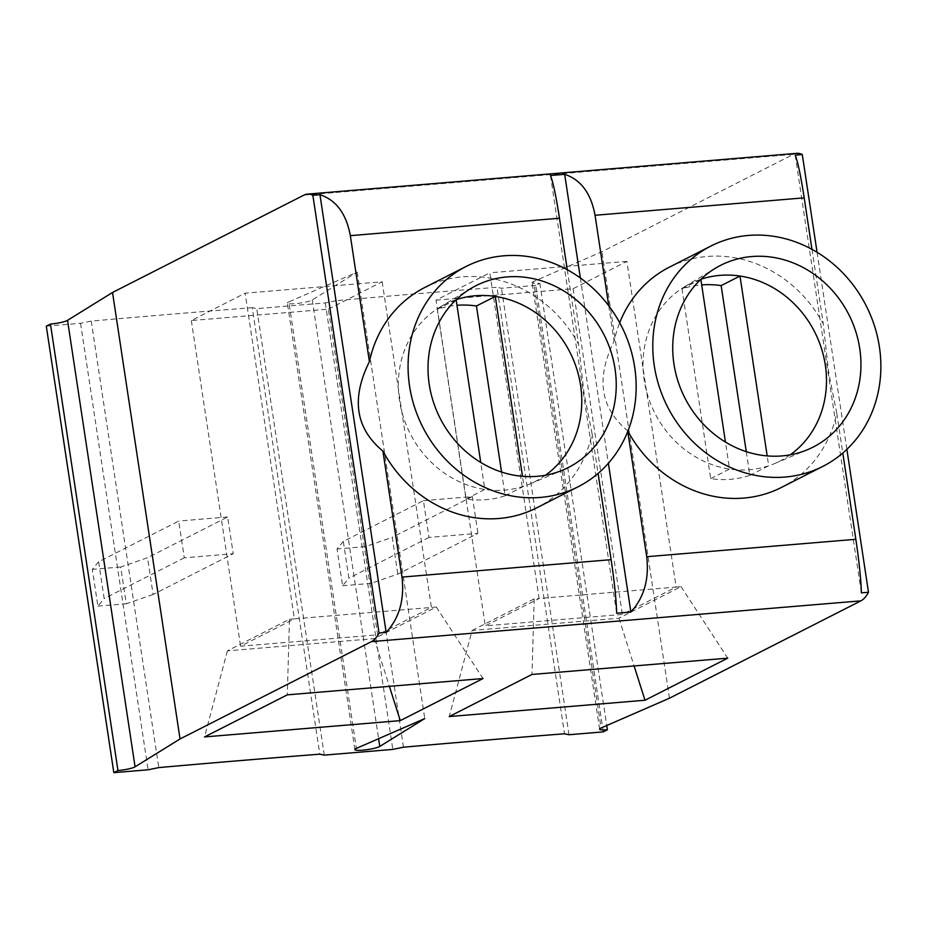 <?xml version="1.0" encoding="UTF-8"?>
<svg xmlns="http://www.w3.org/2000/svg" width="926" height="926" viewBox="0 0 926 926"><rect width="100%" height="100%" fill="white"/><g stroke="black" fill="none" stroke-linecap="round" stroke-linejoin="round"><path stroke-width="0.69" stroke-dasharray="4.63 3.47" d="M472.133 630.456L534.209 598.89L539.094 598.474L485.293 625.837L622.341 614.424L676.142 587.061L681.038 586.656L618.95 618.221L472.133 630.456L449.237 716.55M534.209 598.89L531.999 674.452M436.042 300.163L573.078 288.738L626.879 261.387L676.142 587.061L539.094 598.474L489.842 272.8L436.042 300.163L485.293 625.837M681.038 586.656L727.755 658.154M343.315 541.409L337.041 548.979L342.597 585.753L348.882 578.183L343.315 541.409L423.425 500.677L428.981 537.439A3094.715 461.727 -8.6 0 1 477.932 533.364L397.821 574.108L370.99 583.38L365.423 546.618L392.254 537.335L397.821 574.108M403.493 747.201L335.964 300.707A3094.715 461.727 -8.6 0 1 496.984 287.291L564.513 733.786M423.425 500.677A3094.715 461.727 171.4 0 1 472.364 496.602L477.932 533.364M354.889 749.562L287.373 303.068A12.895 1.921 -8.6 0 0 298.276 303.334A12.895 1.921 -8.6 0 0 312.247 299.943L357.228 272.094L288.843 301.888L356.371 748.393M287.373 303.068A12.895 1.921 -8.6 0 1 288.843 301.888M335.964 300.707L325.269 302.918L256.757 308.624L252.266 307.675L319.794 754.169M46.3 326.149L80.562 323.301L91.246 321.09A3094.715 461.727 -8.6 0 1 252.266 307.675M303.925 195.131L793.351 154.364L601.946 251.71L533.561 281.504L601.09 727.998M603.254 731.876L535.726 285.382L539.858 283.275A12.895 1.921 -8.6 0 1 532.08 282.685A12.895 1.921 -8.6 0 1 533.561 281.504M535.726 285.382L501.464 288.241L496.984 287.291M80.562 323.301L148.091 769.795M793.351 154.364A53.731 21.784 85.2 0 1 796.835 153.346M817.068 252.277L846.873 449.341M669.463 698.204L601.946 251.71M545.495 475.223A99.395 89.637 -117 0 1 529.846 483.974A99.395 89.637 -117 0 1 523.977 486.185A99.395 89.637 -117 0 1 484.819 489.437A99.395 89.637 -117 0 1 401.421 410.102A99.395 89.637 -117 0 1 439.919 307.143A99.395 89.637 -117 0 1 456.124 299.677A99.395 89.637 -117 0 1 456.205 299.654M153.103 594.492L126.272 603.764L120.716 567.001L147.547 557.718L153.103 594.492L233.213 553.748L227.657 516.986L147.547 557.718M98.607 561.804L92.334 569.363L97.89 606.136L104.163 598.566L98.607 561.804L178.718 521.06L184.274 557.834A3094.715 461.727 -8.6 0 1 233.213 553.748M328.371 309.134L382.172 281.77L245.135 293.183L191.335 320.546L328.371 309.134L377.623 634.808L431.423 607.444L436.32 607.039L374.243 638.616L227.414 650.839L289.491 619.274L287.291 694.847M289.491 619.274L294.387 618.857L240.586 646.221L377.623 634.808M382.172 281.77L431.423 607.444L294.387 618.857L245.135 293.183M436.32 607.039L483.048 678.538M374.243 638.616L389.395 686.34M227.414 650.839L204.519 736.934M790.202 454.84A99.395 89.637 -117 0 1 774.553 463.59A99.395 89.637 -117 0 1 768.684 465.79A99.395 89.637 -117 0 1 729.538 469.054A99.395 89.637 -117 0 1 646.128 389.719A99.395 89.637 -117 0 1 684.627 286.759A99.395 89.637 -117 0 1 700.832 279.293A99.395 89.637 -117 0 1 700.913 279.27M618.95 618.221L634.102 665.956M626.879 261.387L489.842 272.8M365.423 546.618L337.041 548.979M342.597 585.753L370.99 583.38M472.364 496.602L392.254 537.335M428.981 537.439L348.882 578.183M568.992 734.735L501.464 288.241M325.269 302.918L392.798 749.412M746.275 451.656L749.852 475.374A99.395 89.637 -117 0 1 710.705 478.638L681.999 288.877A99.395 89.637 -117 0 1 701.677 284.907M681.999 288.877L700.843 279.339M710.705 478.638L729.538 469.054L725.452 442.072M749.852 475.374L768.684 465.79L767.191 455.916M627.886 431.157A123.575 111.444 -117 0 1 627.643 430.717C600.222 408.042 595.719 378.225 614.112 341.266A123.575 111.444 -117 0 1 619.691 322.734M669.429 267.128A123.575 111.444 -117 0 1 823.26 323.845L828.724 372.622L836.78 413.297A123.575 111.444 -117 0 1 781.463 487.423M795.191 155.128L861.388 592.86M836.78 413.297L842.799 453.034M811.986 249.349L823.26 323.845M627.643 430.717L627.759 431.481M608.741 305.742L614.112 341.266M580.347 277.939L608.37 463.266M191.335 320.546L240.586 646.221M120.716 567.001L92.334 569.363M97.89 606.136L126.272 603.764M227.657 516.986A3094.715 461.727 171.4 0 0 178.718 521.06M184.274 557.834L104.163 598.566M324.274 755.118L256.757 308.624M91.246 321.09L158.774 767.585M539.858 283.275L606.75 725.533M357.228 272.094L424.756 718.588M501.556 472.04L505.145 495.757A99.395 89.637 -117 0 1 465.986 499.021L437.292 309.261A99.395 89.637 -117 0 1 456.969 305.291M437.292 309.261L456.124 299.723M465.986 499.021L484.819 489.437L480.744 462.456M505.145 495.757L523.977 486.185L522.484 476.3M424.721 287.523A123.575 111.444 -117 0 1 578.542 344.229L584.017 393.018L592.073 433.681A123.575 111.444 -117 0 1 536.756 507.818M550.484 175.512L616.681 613.243M592.073 433.681L598.08 473.417M567.279 269.732L578.542 344.229M573.078 288.738L622.341 614.424M312.247 299.943L378.607 738.705M529.846 483.974L562.95 470.026M439.919 307.143L470.686 288.611M774.553 463.59L807.657 449.642M684.627 286.759L715.404 268.227M599.608 729.179L532.08 282.685"/><path stroke-width="1.39" d="M449.237 716.55L531.999 674.452L727.755 658.154L644.994 700.241L449.237 716.55M113.829 772.654L46.3 326.149L50.444 324.054A12.895 1.921 -8.6 0 0 67.54 320.327L112.521 292.477L180.038 738.971L135.069 766.821A12.895 1.921 -8.6 0 1 117.961 770.548L113.829 772.654L148.091 769.795L158.774 767.585A3094.715 461.727 -8.6 0 1 319.794 754.169L324.274 755.118L392.798 749.412L403.493 747.201A3094.715 461.727 -8.6 0 1 564.513 733.786L568.992 734.735L603.254 731.876L607.387 729.769A12.895 1.921 -8.6 0 1 599.608 729.179A12.895 1.921 -8.6 0 1 601.09 727.998L669.463 698.204L860.879 600.858A53.731 21.784 85.2 0 0 868.484 592.27L846.873 449.341M180.038 738.971L371.453 641.625A53.731 21.784 -94.8 0 0 379.07 633.037L386.165 632.446C399.337 618.036 404.604 599.585 401.988 577.095L611.125 559.674C614.436 582.107 616.288 599.967 616.681 613.243L630.872 612.063C644.045 597.652 649.323 579.201 646.695 556.711L855.844 539.291C859.154 561.723 861.006 579.583 861.388 592.86L868.484 592.27M356.371 748.393L424.756 718.588L379.776 746.437A12.895 1.921 -8.6 0 1 365.793 749.828A12.895 1.921 -8.6 0 1 354.889 749.562A12.895 1.921 -8.6 0 1 356.371 748.393M204.519 736.934L287.291 694.847L483.048 678.538L400.275 720.625L204.519 736.934M112.521 292.477L303.925 195.131A53.731 21.784 -94.8 0 1 307.409 194.124L796.835 153.346A53.731 21.784 85.2 0 1 802.286 154.538L817.068 252.277M578.137 486.763A123.575 111.444 -117 0 1 422.788 427.141A123.575 111.444 -117 0 1 466.102 266.468A123.575 111.444 -117 0 1 634.692 367.24A123.575 111.444 -117 0 1 578.137 486.763L536.756 507.818A123.575 111.444 -117 0 1 382.924 451.101C355.515 428.425 351 398.608 369.405 361.649L350.341 235.655C346.231 213.628 336.103 199.981 319.956 194.715L312.861 195.305L379.07 633.037M312.861 195.305A53.731 21.784 -94.8 0 0 307.409 194.124M350.341 235.655L559.489 218.235C556.063 196.15 553.065 181.913 550.484 175.512L564.675 174.331C580.822 179.598 590.95 193.245 595.059 215.272L608.741 305.742M595.059 215.272L804.196 197.851C800.782 175.766 797.772 161.529 795.191 155.128L802.286 154.538M456.205 299.654A99.395 89.637 -117 0 1 495.271 296.424A99.395 89.637 -117 0 1 577.789 372.368A99.395 89.637 -117 0 1 545.495 475.223M556.931 472.295A101.976 91.963 -117 0 1 429.224 384.359A101.976 91.963 -117 0 1 470.686 288.611A101.976 91.963 -117 0 1 604.099 334.934A101.976 91.963 -117 0 1 562.95 470.026A101.976 91.963 -117 0 1 556.931 472.295M389.395 686.34L400.275 720.625M700.913 279.27A99.395 89.637 -117 0 1 739.99 276.029A99.395 89.637 -117 0 1 822.496 351.984A99.395 89.637 -117 0 1 790.202 454.84M801.638 451.9A101.976 91.963 -117 0 1 673.943 363.976A101.976 91.963 -117 0 1 715.404 268.227A101.976 91.963 -117 0 1 848.806 314.539A101.976 91.963 -117 0 1 807.657 449.642A101.976 91.963 -117 0 1 801.638 451.9M634.102 665.956L644.994 700.241M701.677 284.907A99.395 89.637 -117 0 1 721.157 285.613L746.275 451.656M725.452 442.072L700.843 279.339M721.157 285.613L739.99 276.029L767.191 455.916M879.399 346.856A123.575 111.444 -117 0 1 822.855 466.38A123.575 111.444 -117 0 1 667.496 406.757A123.575 111.444 -117 0 1 710.821 246.084A123.575 111.444 -117 0 1 879.399 346.856M822.855 466.38L781.463 487.423A123.575 111.444 -117 0 1 627.886 431.157M619.691 322.734A123.575 111.444 -117 0 1 669.429 267.128L710.821 246.084M842.799 453.034L855.844 539.291M804.196 197.851L811.986 249.349M627.759 431.481L646.695 556.711M564.675 174.331L580.347 277.939M608.37 463.266L630.872 612.063M606.75 725.533L607.387 729.769M50.444 324.054L117.961 770.548M456.969 305.291A99.395 89.637 -117 0 1 476.45 305.997L501.556 472.04M480.744 462.456L456.124 299.723M476.45 305.997L495.271 296.424L522.484 476.3M369.405 361.649A123.575 111.444 -117 0 1 424.721 287.523L466.102 266.468M598.08 473.417L611.125 559.674M559.489 218.235L567.279 269.732M382.924 451.101L401.988 577.095M319.956 194.715L386.165 632.446M371.453 641.625L860.879 600.858M378.607 738.705L379.776 746.437M67.54 320.327L135.069 766.821"/></g></svg>

